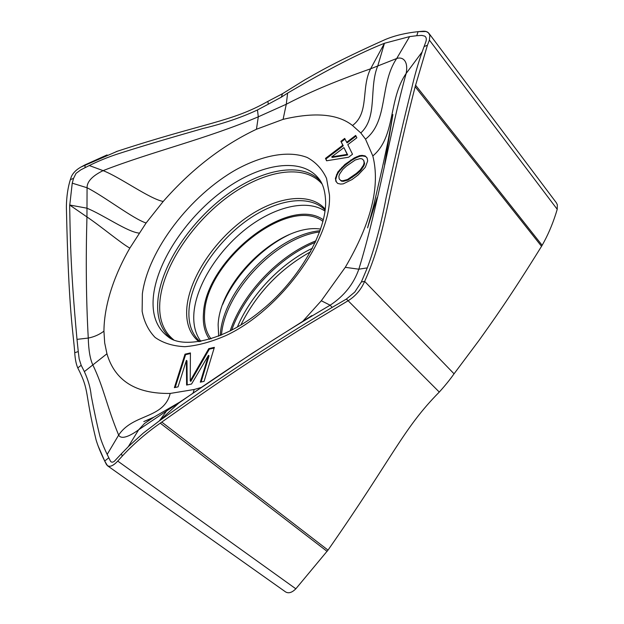 <?xml version="1.0" encoding="UTF-8"?>
<svg xmlns="http://www.w3.org/2000/svg" width="624" height="624" viewBox="0 0 624 624"><rect width="100%" height="100%" fill="white"/><g stroke="black" fill="none" stroke-linecap="round" stroke-linejoin="round"><path stroke-width="0.94" d="M200.936 387.551L194.236 389.477L170.196 393.44C135.938 393.978 114.855 380.757 106.946 353.777L104.684 342.896L103.935 331.165C104.169 302.172 116.204 271.627 129.847 248.11L146.102 222.994L163.199 201.466C191.147 169.58 222.23 145.509 256.448 129.254L283.085 119.356C314.831 111.891 337.966 113.935 352.49 125.486L360.805 132.943L365.516 139.16L372.817 155.945C380.422 185.913 371.233 223.041 345.275 267.329L321.305 300.76L302.843 321.243M208.471 355.337L200.304 382.169L204.087 381.373L214.367 347.35L208.775 348.652L190.211 380.89L190.421 352.927L185.008 354.182L174.377 387.644L178.027 386.872L186.397 360.376L186.607 385.063L191.56 384.017L208.471 355.337L209.048 355.828L201.1 382.005M352.053 179.556L358.09 175.024L365.329 167.279L367.676 160.891L367.084 157.903L365.165 155.93L362.131 155.384L359.525 155.657L354.299 157.919L344.9 164.463L337.81 172.052L335.4 178.355L335.891 181.381L337.701 183.433L340.657 184.072L343.247 183.854L352.053 179.556M326.57 160.789L348.574 157.232L352.505 154.253L347.794 144.659L356.866 137.764L355.68 135.424L346.64 142.295L344.721 138.395L340.883 141.32L342.771 145.236L325.486 158.387L326.57 160.789M146.102 222.994C133.388 218.977 103.81 196.1 87.064 187.762C86.954 181.646 92.297 175.937 103.093 170.633L89.287 165.539L80.948 169.767L76.042 173.363L73.554 178.386L70.348 179.634C67.922 187.395 66.604 196.248 66.394 206.177L66.394 207.254C68.624 313.474 73.414 332.881 74.732 352.724L78.265 351.554L77.002 339.362C69.911 263.008 70.294 231.293 69.654 206.014L72.244 183.167L87.064 187.762L86.954 216.941C100.168 225.732 121.524 243.61 129.847 248.11M163.199 201.466C149.542 198.877 120.175 177.232 103.093 170.633C151.85 151.648 206.677 138.871 258.297 116.813L256.448 129.254M139.113 233.095C127.436 232.019 103.194 214.75 86.783 208.159L69.662 205.015L86.954 216.941C85.738 260.146 86.174 300.518 88.265 338.068C94.115 336.929 99.333 334.628 103.935 331.165M78.265 351.554L79.178 358.979L81.182 365.29L84.365 371.615L106.946 353.777M77.002 339.362L88.265 338.068C88.6 350.056 90.09 358.948 92.742 364.736C103.974 387.949 106.587 405.959 118.661 435.1L107.172 454.436L110.448 461.113C111.322 462.454 112.609 462.524 114.317 461.315L121.407 453.757L122.257 456.105C133.583 443.945 146.25 432.962 160.259 423.166L161.78 422.089C238.43 367.762 273.242 346.468 299.536 329.901L348.106 300.737L346.39 299.052L332.147 307.39C244.561 359.853 195.055 395.788 159.37 420.865L143.247 433.134L128.326 446.636L138.668 429.764C131.617 434.983 121.477 440.482 118.661 435.1C132.92 413.462 163.933 419.055 170.196 393.44M194.236 389.477L193.058 392.972M150.197 419.578L144.448 423.532L138.668 429.764L182.395 400.335M174.057 405.623L170.804 407.332L166.803 410.67L159.37 420.865L178.706 403.112C207.363 383.066 234.585 364.751 260.372 348.169C284.177 332.865 307.429 318.544 330.151 305.206L321.305 300.76M346.39 299.052L354.783 292.055L361.351 281.986L367.294 267.883L358.839 269.194L345.275 267.329M332.147 307.39L330.151 305.206C344.05 296.065 353.613 284.06 358.839 269.194C378.947 203.362 389.29 134.511 406.146 73.468L422.136 51.948L425.997 41.348C426.644 38.797 426.208 37.05 424.687 36.114L421.801 35.396L416.77 35.708L418.072 31.66C405.865 32.947 395.109 35.498 385.827 39.304L384.813 39.741C334.402 62.345 318.568 72.127 305.019 79.732L282.532 93.694L281.299 97.188L287.617 93.101C328.232 69.248 360.508 52.642 384.454 43.274L409.617 36.605L396.685 58.516C401.833 56.612 408.712 59.935 406.146 73.468C388.05 99.528 395.998 136.695 372.817 155.945M365.516 139.16C388.76 120.861 379.244 84.185 396.685 58.516L370.609 68.796C360.898 87.703 369.556 113.061 352.49 125.486M360.805 132.943C378.066 117.008 368.55 88.117 377.855 65.629L384.454 43.274L370.609 68.796C331.742 82.477 306.587 93.639 286.283 104.247L283.085 119.356M282.532 93.694L267.868 101.384C231.41 122.062 205.756 122.351 117.382 151.234L80.972 167.045C76.307 169.666 73.117 172.84 71.393 176.553L70.348 179.634C67.922 187.395 66.604 196.248 66.394 206.177L66.394 207.254C68.624 313.474 73.414 332.881 74.732 352.724C75.122 359.104 76.136 364.174 77.774 367.926C89.918 391.607 84.256 391.303 95.971 439.436L96.151 440.107C97.929 446.059 100.776 453.032 104.692 461.019L107.515 465.769C110.081 467.189 113.498 465.629 117.757 461.097L122.257 456.105C133.583 443.945 146.25 432.962 160.259 423.166L161.78 422.089C238.43 367.762 273.242 346.468 299.536 329.901L348.106 300.737C355.54 296.127 361.054 289.684 364.65 281.401C386.006 233.68 385.967 200.772 415.155 86.697L427.417 45.248L429.398 40.108L429.866 35.318L428.399 32.768L426.122 31.504L418.072 31.66C405.865 32.947 395.109 35.498 385.827 39.304L384.813 39.741C334.402 62.345 318.568 72.127 305.019 79.732L282.532 93.694L267.868 101.384L268.304 104.185L257.47 109.949C241.582 117.421 223.447 123.599 203.057 128.474C165.844 139.097 137.296 147.623 117.421 154.058C108.03 157.139 98.654 160.961 89.287 165.539M257.47 109.949L258.297 116.813L286.283 104.247L287.617 93.101M107.071 154.931L84.997 164.884L85.059 167.677M73.554 178.386L72.244 183.167M81.182 365.29L77.774 367.926C89.918 391.607 84.256 391.303 95.971 439.436L96.151 440.107M84.365 371.615C88.226 380.094 90.503 388.058 91.182 395.507C94.138 411.208 97.063 424.835 99.957 436.387C101.377 441.285 103.779 447.307 107.172 454.436M98.054 445.778L104.692 461.019L108.81 457.79M428.969 33.407L556.327 202.73L557.31 204.672L557.224 209.313L555.773 214.016C552.084 225.443 547.544 235.872 542.147 245.294L541.538 246.316C509.465 298.085 491.977 322.21 479.138 340.252L454.054 373.807C450.232 379.291 445.31 385.382 439.288 392.067C403.127 428.602 393.455 456.3 328.013 550.118L295.838 588.799C292.032 592.621 288.623 593.666 285.613 591.934L107.515 465.769M121.407 453.757L128.326 446.636M361.351 281.986L364.65 281.401C386.006 233.68 385.967 200.772 415.155 86.697L427.417 45.248L424.086 46.574M367.294 267.883C374.969 247.283 381.233 223.899 386.092 197.746C396.778 149.924 405.366 113.272 411.848 87.781C414.554 75.8 417.986 63.859 422.136 51.948M418.072 31.66L423.119 31.223C426.738 31.044 428.984 32.409 429.866 35.318L429.398 40.108L557.224 209.313M416.77 35.708L409.617 36.605M281.299 97.188L268.304 104.185M218.657 336.203L218.135 324.792C219.695 280.262 280.769 222.784 320.658 229.094M322.943 221.372C288.889 195.242 206.505 260.614 204.625 312.897C203.83 323.45 205.975 332.108 211.06 338.871M187.2 384.938L186.974 360.859L186.397 360.376M175.18 387.473L185.585 354.666L185.008 354.182M185.585 354.666L190.421 353.551M208.775 348.652L209.352 349.151L190.804 381.373L190.211 380.89M209.352 349.151L214.165 348.036M337.724 183.44L335.891 181.381M336.398 181.935L335.4 178.355M335.907 178.909L336.921 175.336L336.414 174.782M336.921 175.336L338.309 172.606L337.81 172.052M338.309 172.606L340.548 169.798L340.041 169.244M340.548 169.798L342.319 167.903L341.812 167.349M342.319 167.903L345.4 165.017L344.9 164.463M345.4 165.017L351.304 160.555L350.805 159.994M351.304 160.555L354.799 158.48L354.299 157.919M354.799 158.48L356.975 157.396L356.476 156.835M356.975 157.396L360.025 156.218L359.525 155.657M360.025 156.218L362.63 155.945L362.131 155.384M362.63 155.945L365.656 156.499L365.165 155.93M365.656 156.499L367.099 157.973M339.183 178.901L341.32 181.077L343.231 181.358L348.013 180.063L356.897 173.971L360.711 170.531L363.901 165.828L364.611 163.566L363.737 160.415L364.112 162.997L363.402 165.259L360.204 169.962L356.39 173.41L347.506 179.501L342.724 180.796L340.813 180.523L339.183 178.901L338.879 176.303L339.62 174.057L342.787 169.416L346.531 166.023L355.306 159.97L360.095 158.613L362.037 158.847L363.737 160.415M352.217 177.481L351.71 176.92M348.013 180.063L347.506 179.501M343.231 181.358L342.724 180.796M341.32 181.077L340.813 180.523M364.611 163.566L364.112 162.997M363.901 165.828L363.402 165.259M360.711 170.531L360.204 169.962M356.897 173.971L356.39 173.41M326.804 160.75L325.486 158.387M325.985 158.933L343.262 145.79L342.771 145.236M343.262 145.79L340.883 141.32M341.375 141.874L345.056 139.074M356.023 136.094L347.123 142.857L346.64 142.295M331.695 156.897L332.194 157.443L347.701 154.955L343.918 147.607L347.201 154.393L331.695 156.897L343.918 147.607M347.701 154.955L347.201 154.393M74.732 352.724C75.122 359.112 76.136 364.174 77.774 367.926M104.692 461.019L106.4 464.428C108.662 467.711 112.445 466.604 117.757 461.097L122.257 456.105M439.288 392.067L348.106 300.737C355.54 296.127 361.054 289.684 364.65 281.401L454.054 373.807M427.417 45.248L429.398 40.108M267.868 101.384C231.41 122.062 205.756 122.351 117.382 151.234L116.173 151.632M84.997 164.884L80.972 167.045C76.315 169.666 73.117 172.84 71.393 176.553L70.348 179.634M329.488 195.109L326.539 178.386C322.202 169.088 315.76 162.123 307.211 157.49C288.678 150.251 262.712 155.142 236.41 169.486C190.102 195.546 148.192 250.084 142.358 293.834L142.132 311.267C144.113 321.789 148.426 330.509 155.072 337.412C163.02 343.044 172.949 346.141 184.86 346.694C197.722 345.657 211.63 341.851 226.582 335.275C280.87 309.566 331.734 238.961 329.488 195.109M117.757 461.097L295.838 588.799M327.116 551.39L160.259 423.166M328.013 550.118L161.78 422.089M542.147 245.294L415.529 85.137M541.538 246.316L415.155 86.697M237.346 327.132C250.864 294.692 280.784 263.273 312.515 248.188M315.37 242.33C279.458 256.979 244.514 293.678 231.629 330.268M230.116 331.048C242.588 293.366 279.053 255.076 316.072 240.778M319.652 231.949C276.385 237.354 224.757 291.564 221.465 335.065M220.264 335.564C222.074 291.408 276.097 234.686 320.096 230.724M289.193 234.647C261.355 247.876 234.538 276.042 222.674 304.496M209.508 339.331C204.68 332.506 202.66 323.887 203.463 313.482C205.452 260.653 288.077 194.446 323.333 219.796M200.881 341.39C195.281 333.856 192.972 324.207 193.963 312.452C196.459 284.84 217.948 250.903 245.957 228.899C273.944 206.918 306.735 198.627 324.971 211.084M325.096 210.109C309.052 193.573 275.098 199.61 245.287 221.621C215.428 243.617 191.857 279.435 189.127 308.373C187.879 322.787 191.474 333.848 199.914 341.562M198.97 341.718C189.571 334.004 185.546 322.491 186.888 307.195C189.719 277.657 214.102 241.028 244.702 218.891C275.246 196.724 309.754 191.318 325.205 209.165M322.023 183.963C304.286 163.309 264.194 170.274 228.657 196.24C193.05 222.191 164.237 264.646 160.134 299.099C158.122 317.218 162.622 330.782 173.636 339.784M170.828 338.45C160.337 329.332 156.101 315.884 158.114 298.108C162.279 263.64 190.975 221.2 226.535 194.992C262.033 168.784 302.234 161.234 320.557 181.217M168.137 336.788C181.467 348.442 222.737 342.568 261.55 310.276C300.308 278.975 327.116 229.546 325.58 200.452C325.065 190.757 322.834 183.534 318.903 178.792C301.798 156.749 260.957 163.277 224.461 189.657C187.871 215.998 157.973 259.537 153.574 294.785C151.359 313.817 156.218 327.818 168.137 336.788L168.94 337.334M150.345 419.484L144.425 423.556M152.677 417.955L143.777 421.59L153.972 417.113M180.125 401.903L154.027 417.082L144.448 423.54M180.094 401.934L252.252 353.262L311.938 315.549M384.571 164.767L392.878 114.59L387.785 142.49L382.379 167.63L373.62 205.78L367.575 227.869L377.13 197.597M310.612 251.776C279.809 269.014 256.55 293.444 240.833 325.057"/></g></svg>
